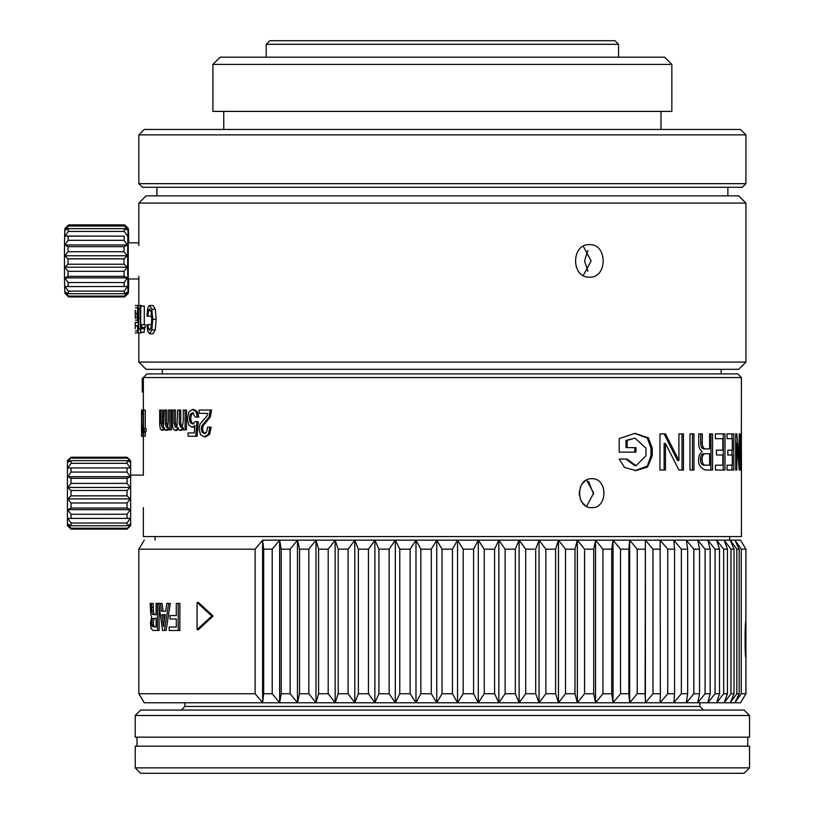 <?xml version="1.0" encoding="UTF-8"?>
<svg xmlns="http://www.w3.org/2000/svg" width="814" height="814" viewBox="0 0 814 814"><rect width="100%" height="100%" fill="white"/><g stroke="black" fill="none" stroke-linecap="round" stroke-linejoin="round"><path stroke-width="1.22" d="M741.422 452.146L741.422 536.538L143.356 536.538L143.356 507.631M145.268 428.663L145.268 410.063L141.544 410.063L141.544 436.243L143.356 436.243L143.356 475.111L130.667 475.111M741.361 452.146L741.422 377.543L737.81 373.921L146.968 373.921L142.267 378.622L142.277 391.992L143.366 391.992L143.356 410.063M741.422 377.543L143.366 377.543L143.366 391.992M585.134 505.372L582.437 502.767M581.959 502.126L580.362 499.155M579.334 495.187L579.314 491.361M580.199 487.627L581.216 485.409M582.509 483.496L585.276 480.881M735.703 433.882L736.812 433.882L735.683 433.882L735.683 470.024L736.812 470.024L736.812 443.437L739.234 470.024L739.906 470.024L739.906 433.882L739.234 433.882L739.234 460.49L736.812 433.882L735.703 433.882M143.59 432.621L143.356 436.243L145.177 436.243L145.411 432.621L143.59 432.621L144.21 431.44L146.042 431.44L146.042 428.663L144.21 428.663L144.21 431.44M146.042 431.44L145.411 432.621M591.9 478.724C575.488 477.91 575.61 508.587 591.9 507.631C607.804 508.475 607.987 478.032 591.9 478.724M169.943 429.843L171.418 429.843L171.418 410.063L169.943 410.063L169.943 429.843L168.457 429.843L168.457 427.503L166.107 430.433L168.64 429.843M166.107 430.433L165.028 429.823L164.102 427.503L161.915 430.433L164.774 429.426M163.665 427.381L162.464 423.127L162.464 410.063L159.686 410.063L159.686 424.654L160.297 428.805L161.915 430.433M167.928 427.381L166.748 423.86L166.748 410.063L163.879 410.063L163.36 425.854L162.149 427.381L160.938 423.127L162.464 423.127M185.083 429.843L186.467 429.843L186.467 410.063L185.083 410.063L185.083 429.843L183.262 429.843L183.262 427.503L180.372 430.433L183.262 429.66M180.372 430.433L179.039 429.823L177.9 427.503L176.546 429.782L175.152 430.433L176.597 430.433L178.51 429.07M176.892 427.381L175.376 423.127L175.376 410.063L172.334 410.063L172.334 424.654L173.107 428.805L175.152 430.433M182.194 427.381L180.728 423.86L180.728 410.063L177.605 410.063L176.964 425.854L175.448 427.381L173.921 423.127L175.376 423.127M193.793 423.952L191.565 422.486L190.669 418.416L191.524 414.326L193.712 412.8M198.301 421.784L195.238 421.56L198.301 421.784L197.059 436.243L195.726 436.243L196.978 421.784M189.489 432.936L194.251 432.936L188.115 432.936L188.115 436.243L195.726 436.243M194.251 432.936L194.912 425.569L192.094 427.269L194.79 426.923M197.476 417.094L198.799 417.094L197.212 411.436L193.783 409.493L192.43 409.493L195.879 411.436L197.476 417.094L195.391 417.094L192.358 412.8L190.161 414.326L189.296 418.416L190.201 422.486L192.44 423.952L195.238 421.56M209.849 427.136L208.333 434.401L204.283 436.833L205.566 436.833L209.595 434.401L211.101 427.136L207.55 427.136L206.624 431.939L204.243 433.526L202.045 432.224L203.347 432.224L202.513 428.866L203.144 425.742L210.307 417.073L211.538 410.063L199.104 410.063L199.104 413.37L207.814 413.37L200.417 413.37M205.535 433.526L203.347 432.224M741.055 470.024L741.055 433.882L740.689 470.024M730.555 465.181L727.095 465.181L727.095 470.024L733.76 470.024L733.76 433.882L727.044 433.882L727.044 438.695L730.555 438.695M727.095 465.181L732.305 465.181L732.305 454.985L727.838 454.985L730.555 454.985M730.555 450.142L727.838 450.142L727.838 454.985M727.838 450.142L732.305 450.142L732.305 438.695L727.044 438.695M721.153 465.181L715.435 465.181L715.435 470.024L724.999 470.024L724.999 433.882L715.364 433.882L715.364 438.695L721.153 438.695M715.435 465.181L722.842 465.181L722.842 454.985L716.473 454.985L721.153 454.985M721.153 450.142L716.473 450.142L716.473 454.985M716.473 450.142L722.842 450.142L722.842 438.695L715.364 438.695M702.136 451.475L699.501 454.68C697.15 462.79 699.195 467.897 705.646 470.024L712.545 470.024L712.545 433.882L709.605 433.882L709.605 448.88L705.545 448.88C703.418 448.738 702.34 446.713 702.299 442.816L702.299 433.882L698.778 433.882L698.778 442.867C698.646 447.171 699.755 450.04 702.136 451.475M689.987 470.024L693.966 470.024L693.966 433.882L689.987 433.882L689.987 470.024L692.449 470.024L692.449 433.882L689.987 433.882M627.136 447.629L627.136 440.384L626.017 440.384L626.017 447.629L635.948 447.629L635.948 452.146L619.189 452.146L634.778 452.146L634.778 447.629M627.136 440.384L634.971 438.156L645.97 448.178L645.97 455.779L636.06 465.71L634.889 465.71L625.895 459.076L619.189 459.076L624.572 467.47L635.978 470.553L647.456 467.134L652.248 455.718L652.248 448.178L648.382 437.851L634.981 433.343L619.189 438.604L619.189 452.146M619.189 459.076L627.004 459.076L636.06 465.71M739.906 470.024L739.234 470.024M736.812 470.024L735.683 470.024M678.917 460.49L665.455 433.882L659.951 433.882L659.951 470.024L664.112 470.024L664.112 443.437L665.455 443.437L678.917 470.024L682 470.024L682 433.882L678.917 433.882L678.917 460.49L677.482 460.49L664.112 433.882L665.455 433.882M678.917 433.882L683.455 433.882L683.455 470.024L678.917 470.024M659.951 470.024L665.455 470.024L665.455 443.437M741.361 447.629L741.361 438.166M741.391 465.059L741.361 459.564M586.589 480.077L593.66 493.172L586.589 506.277M593.62 494.332L588.634 481.491M142.277 378.622L143.366 377.543M142.277 391.992L142.267 378.622M141.544 436.243L141.656 431.44L143.06 431.44M141.941 428.663L141.656 431.44M141.656 428.663L141.555 410.063M144.21 428.663L143.447 428.663L143.447 410.063M143.06 436.243L143.06 410.063M142.175 410.063L142.175 414.316L143.06 414.316M142.175 414.316L141.941 410.063M143.06 425.59L142.175 425.59L142.175 429.843L143.06 429.843M142.175 425.59L142.175 429.843M160.938 410.063L160.938 423.127M165.242 410.063L165.242 423.86L166.432 427.381L167.806 425.753L168.457 421.265L168.457 410.063L169.943 410.063M173.921 410.063L173.921 423.127M179.304 410.063L179.304 423.86L180.779 427.381L182.468 425.753L183.262 421.265L183.262 410.063L185.083 410.063M192.094 427.269L188.716 424.959L187.362 418.762L188.726 412.088L192.43 409.493M204.283 436.833L200.478 434.717L199.054 428.937L200.03 423.911L206.756 416.31L207.814 413.37M210.287 410.063L209.045 417.073L201.841 425.742L201.211 428.866L202.045 432.224M732 438.695L732 433.882L727.044 433.882M732 450.142L732 454.985M732 465.181L732 470.024L727.095 470.024M715.435 470.024L723.29 470.024L723.29 433.882L715.364 433.882M705.545 448.88L703.947 448.88C701.841 448.738 700.762 446.713 700.722 442.816L700.722 433.882L698.778 433.882M707.987 448.88L703.947 448.88M710.917 470.024L710.917 433.882L709.605 433.882M707.987 465.181L704.151 465.181C701.79 465.211 700.589 463.268 700.559 459.35C700.589 455.433 701.861 453.551 704.375 453.713L707.987 453.713M705.972 453.713L709.605 453.713L709.605 465.181L705.738 465.181C703.357 465.191 702.156 463.247 702.126 459.35C702.156 455.433 703.438 453.551 705.972 453.713L704.375 453.713M705.738 465.181L704.151 465.181M634.411 433.353L647.262 437.983L650.976 448.178L650.976 455.718L647.395 466.005L635.337 470.543M634.971 438.156L626.017 440.384M739.234 460.49L738.471 460.49M735.683 440.16L735.998 443.437M739.234 433.882L739.906 433.882M736.812 443.437L735.683 443.437M664.112 433.882L659.951 433.882M138.838 134.88L745.939 134.88L740.516 129.457L144.251 129.457L138.838 134.88L138.838 183.669L745.939 183.669L742.317 187.281L156.899 187.281L156.899 195.859M223.758 111.386L223.758 129.457L661.009 129.457L661.009 111.386M677.279 129.457L713.41 129.457M138.838 183.669L142.45 187.281L727.869 187.281L727.869 195.859M442.389 57.184L220.146 57.184L212.912 64.408L671.855 64.408L664.631 57.184L442.389 57.184M212.912 64.408L212.912 111.386L671.855 111.386L671.855 64.408M135.226 767.877L140.639 773.3L744.128 773.3L749.552 767.877L749.552 746.194L135.226 746.194L135.226 767.877L749.552 767.877M747.74 746.194L747.74 737.158M137.027 737.158L137.027 746.194M135.226 737.158L749.552 737.158L749.552 715.486L135.226 715.486L135.226 737.158M749.552 715.486L744.128 710.062L140.639 710.062L135.226 715.486M699.857 706.45L184.91 706.45L181.298 710.062L703.479 710.062L699.857 706.45L699.857 702.767M266.219 44.312L618.548 44.312L614.936 40.7L269.831 40.7L266.219 44.312L266.219 57.184M745.939 693.742L741.259 693.742L734.95 702.767L739.193 693.742L736.833 693.742L730.239 702.767L734.035 693.742L730.962 693.742L724.134 702.767L727.451 693.742L723.697 693.742L716.646 702.767L719.484 693.742L715.058 693.742L707.824 702.767L710.164 693.742L705.087 693.742L697.71 702.767L699.541 693.742L693.833 693.742L686.355 702.767L687.657 693.742L681.359 693.742L673.799 702.767L674.582 693.742L667.724 693.742L660.123 702.767L660.378 693.742L652.981 693.742L645.39 702.767L645.115 693.742L637.22 693.742L629.67 702.767L628.866 693.742L620.512 693.742L613.034 702.767L611.701 693.742L602.93 693.742L595.563 702.767L593.711 693.742L584.574 693.742L577.35 702.767L574.989 693.742L565.516 693.742L558.475 702.767L555.616 693.742L545.858 693.742L539.041 702.767L535.693 693.742L525.702 693.742L519.129 702.767L515.323 693.742L505.138 693.742L498.85 702.767L494.586 693.742L484.269 693.742L478.286 702.767L473.606 693.742L463.197 693.742L457.56 702.767L452.462 693.742L442.022 693.742L436.752 702.767L431.278 693.742L420.848 693.742L415.974 702.767L410.144 693.742L399.776 693.742L395.319 702.767L389.163 693.742L378.917 693.742L374.898 702.767L368.447 693.742L358.363 693.742L354.802 702.767L348.097 693.742L338.217 693.742L335.144 702.767L328.195 693.742L318.589 693.742L315.995 702.767L308.852 693.742L299.552 693.742L297.466 702.767L290.16 693.742L281.217 693.742L279.65 702.767L272.212 693.742L263.665 693.742L262.617 702.767L255.097 693.742L138.838 693.742L144.251 702.767L740.516 702.767L745.939 693.742L745.878 621.458C744.861 620.421 744.851 658.495 745.878 657.6M741.259 693.742L741.259 549.185L734.95 540.15L739.193 549.185L739.193 693.742M736.833 693.742L736.833 549.185L730.239 540.15L734.035 549.185L734.035 693.742M730.962 693.742L730.962 549.185L724.134 540.15L727.451 549.185L727.451 693.742M723.697 693.742L723.697 549.185L716.646 540.15L719.484 549.185L719.484 693.742M715.058 693.742L715.058 549.185L707.824 540.15L710.164 549.185L710.164 693.742M705.087 693.742L705.087 549.185L697.71 540.15L699.541 549.185L699.541 693.742M693.833 693.742L693.833 549.185L686.355 540.15L687.657 549.185L687.657 693.742M681.359 693.742L681.359 549.185L673.799 540.15L674.582 549.185L674.582 693.742M667.724 693.742L667.724 549.185L660.123 540.15L660.378 693.742M652.981 693.742L652.981 549.185L645.39 540.15L645.39 702.767M745.878 621.458L745.939 549.185L740.516 540.15L645.39 540.15L645.115 693.742M637.22 693.742L637.22 549.185L629.67 540.15L629.67 702.767M645.39 540.15L629.67 540.15L628.866 549.185L628.866 693.742M620.512 693.742L620.512 549.185L613.034 540.15L613.034 702.767M629.67 540.15L613.034 540.15L611.701 549.185L611.701 693.742M602.93 693.742L602.93 549.185L595.563 540.15L595.563 702.767M613.034 540.15L595.563 540.15L593.711 549.185L593.711 693.742M584.574 693.742L584.574 549.185L577.35 540.15L577.35 702.767M595.563 540.15L577.35 540.15L574.989 549.185L574.989 693.742M565.516 693.742L565.516 549.185L558.475 540.15L558.475 702.767M577.35 540.15L558.475 540.15L555.616 549.185L555.616 693.742M545.858 693.742L545.858 549.185L539.041 540.15L539.041 702.767M558.475 540.15L539.041 540.15L535.693 549.185L535.693 693.742M525.702 693.742L525.702 549.185L519.129 540.15L519.129 702.767M539.041 540.15L519.129 540.15L515.323 549.185L515.323 693.742M505.138 693.742L505.138 549.185L498.85 540.15L498.85 702.767M519.129 540.15L498.85 540.15L494.586 549.185L494.586 693.742M484.269 693.742L484.269 549.185L478.286 540.15L478.286 702.767M498.85 540.15L478.286 540.15L473.606 549.185L473.606 693.742M463.197 693.742L463.197 549.185L457.56 540.15L457.56 702.767M478.286 540.15L457.56 540.15L452.462 549.185L452.462 693.742M442.022 693.742L442.022 549.185L436.752 540.15L436.752 702.767M457.56 540.15L436.752 540.15L431.278 549.185L431.278 693.742M420.848 693.742L420.848 549.185L415.974 540.15L415.974 702.767M436.752 540.15L415.974 540.15L410.144 549.185L410.144 693.742M399.776 693.742L399.776 549.185L395.319 540.15L395.319 702.767M415.974 540.15L395.319 540.15L389.163 549.185L389.163 693.742M378.917 693.742L378.917 549.185L374.898 540.15L374.898 702.767M395.319 540.15L374.898 540.15L368.447 549.185L368.447 693.742M358.363 693.742L358.363 549.185L354.802 540.15L354.802 702.767M374.898 540.15L354.802 540.15L348.097 549.185L348.097 693.742M338.217 693.742L338.217 549.185L335.144 540.15L335.144 702.767M354.802 540.15L335.144 540.15L328.195 549.185L328.195 693.742M318.589 693.742L318.589 549.185L315.995 540.15L315.995 702.767M335.144 540.15L315.995 540.15L308.852 549.185L308.852 693.742M299.552 693.742L299.552 549.185L297.466 540.15L297.466 702.767M315.995 540.15L297.466 540.15L290.16 549.185L290.16 693.742M281.217 693.742L281.217 549.185L279.65 540.15L279.65 702.767M297.466 540.15L279.65 540.15L272.212 549.185L272.212 693.742M263.665 693.742L263.665 549.185L262.617 540.15L262.617 702.767M279.65 540.15L262.617 540.15L255.097 549.185L255.097 693.742M255.097 549.185L138.838 549.185L138.838 693.742M170.859 627.034L176.292 627.034L169.21 627.034L169.21 630.494L179.874 630.494L179.874 603.398L176.292 603.398L176.292 615.557L170.034 615.557L170.034 619.016L176.292 619.016L171.693 619.016M171.693 615.557L176.292 615.557M168.671 603.398L170.319 603.398L166.076 630.494L164.428 630.494L168.671 603.398L166.799 603.398L165.659 611.233L163.075 611.233L162.037 603.398L160.389 603.398L161.426 611.233L165.659 611.233M151.679 607.224L151.485 603.398L153.154 603.398L153.337 607.224L151.679 607.224L151.74 610.571L153.408 610.571L153.337 607.224M153.408 610.571L154.09 614.407L156.105 614.763L156.105 603.398L157.468 603.398L157.468 630.494L159.117 630.494L159.117 605.962M197.059 629.598L198.463 629.598L213.156 616.045L198.463 602.492L197.059 602.492L211.752 616.045L197.059 629.598L197.059 602.492M745.939 549.185L741.259 549.185M262.617 540.15L686.355 540.15M739.193 549.185L736.833 549.185M734.035 549.185L730.962 549.185M727.451 549.185L723.697 549.185M719.484 549.185L715.058 549.185M710.164 549.185L705.087 549.185M699.541 549.185L693.833 549.185M687.657 549.185L681.359 549.185M674.582 549.185L667.724 549.185M660.378 549.185L652.981 549.185M645.115 549.185L637.22 549.185M628.866 549.185L620.512 549.185M611.701 549.185L602.93 549.185M593.711 549.185L584.574 549.185M574.989 549.185L565.516 549.185M555.616 549.185L545.858 549.185M535.693 549.185L525.702 549.185M515.323 549.185L505.138 549.185M494.586 549.185L484.269 549.185M473.606 549.185L463.197 549.185M452.462 549.185L442.022 549.185M431.278 549.185L420.848 549.185M410.144 549.185L399.776 549.185M389.163 549.185L378.917 549.185M368.447 549.185L358.363 549.185M348.097 549.185L338.217 549.185M328.195 549.185L318.589 549.185M308.852 549.185L299.552 549.185M290.16 549.185L281.217 549.185M272.212 549.185L263.665 549.185M176.292 627.034L176.292 619.016M178.205 603.398L178.205 630.494M160.389 603.398L158.771 603.398L162.586 630.494L164.428 630.494M165.171 614.692L161.874 614.692L163.492 626.444L165.171 614.692L163.522 614.692L164.326 620.573M158.771 603.398L157.468 603.398M156.105 614.763L152.432 614.407L151.74 610.571M151.485 603.398L150.163 603.398L150.834 614.855L151.658 616.717L150.448 623.086L151.099 628.53L153.042 630.494L157.468 630.494M156.105 627.034L152.31 626.566L151.608 622.568L152.432 618.609L156.105 618.223L154.09 618.609L153.266 622.568L153.968 626.566L156.105 627.034L156.105 618.223M213.156 616.045L211.752 616.045M745.939 362.088L138.838 362.088L146.062 369.322L738.705 369.322L745.939 362.088L745.939 203.083L138.838 203.083L138.838 245.533M162.322 373.921L162.322 369.322L728.204 369.322M587.891 271.327L584.564 260.918L587.891 250.488M589.55 277.167C607.651 278.103 607.743 243.793 589.55 244.648C570.99 243.712 570.889 278.022 589.55 277.167M144.292 324.684L144.292 306.074L140.72 306.074L140.72 324.684L141.697 324.684L141.697 327.462L145.268 327.462L145.268 324.684L141.697 324.684M145.268 327.462L144.485 328.632L140.914 328.632L140.598 332.265L144.17 332.265L144.485 328.632M140.191 329.08L138.685 329.08L138.695 308.75L137.942 305.504L141.514 305.504L141.87 306.074M138.685 329.08L137.902 332.845L141.463 332.845L141.819 332.265M153.012 333.771L149.552 333.771L153.012 333.771L155.291 329.874L156.176 319.312L155.311 309.239L153.052 305.504L149.593 305.504L148.311 306.756L147.446 310.276L146.968 316.219L147.833 316.219L148.463 310.663L149.623 308.964L151.139 311.833L151.709 319.617L151.129 327.421L149.562 330.311L148.443 328.887L147.833 324.644L146.968 324.644L147.741 331.247L149.552 333.771L151.831 329.874L152.717 319.312L151.852 309.239L149.593 305.504L153.052 305.504M147.833 324.644L151.282 324.644L151.373 325.915M151.445 313.828L151.282 316.219L147.833 316.219M745.939 203.083L738.705 195.859L146.062 195.859L138.838 203.083M155.098 195.859L729.67 195.859M583.292 246.286L591.096 260.907L583.292 275.529M721.184 369.322L721.184 373.921M135.226 322.415L135.226 328.632M135.358 310.215L135.277 318.254L135.236 310.215M135.338 328.429L135.368 325.437L135.236 328.429M135.338 322.598L135.236 325.468M135.236 322.598L135.368 325.437M138.889 305.504L135.277 305.504M137.261 320.095L135.368 320.095M138.889 332.845L135.277 332.845M140.914 328.632L141.697 327.462M140.72 306.074L140.191 306.074L140.598 332.265M137.942 305.504L137.108 314.876L137.902 323.117L138.614 320.095L137.942 329.538L137.485 325.62L138.482 325.62M137.902 332.845L137.485 325.62M138.38 318.274L137.953 319.8L137.576 318.294L137.963 308.821L138.543 314.418L138.38 318.274L137.576 318.294M138.553 323.117L137.902 323.117M130.26 498.901L67.827 498.89L71.042 502.981L67.827 498.89L71.042 495.858L71.042 490.496L67.827 487.464L130.26 487.464L127.055 483.374L130.26 487.464L127.055 490.496L127.055 495.858L130.26 498.89L127.055 502.981L127.055 508.028L130.26 509.635L127.055 514.285L127.055 518.396L130.26 518.396L127.055 523.046L127.055 525.732L130.26 524.114L127.055 529.131L130.667 525.702L130.667 460.653L127.076 457.244M130.26 467.958L127.055 467.958L130.26 467.958L127.055 463.308L127.055 460.622L130.26 462.24L127.055 457.224L71.042 457.224L67.827 462.24L71.042 460.622L71.042 463.308L67.827 467.958L71.042 467.958L71.022 472.1M67.837 487.454L71.042 483.374L71.042 478.327L67.827 476.719L130.26 476.719L127.055 472.069L127.055 467.958L67.827 467.958M130.26 476.719L127.076 478.317M71.022 483.394L127.055 483.374L127.055 478.327L71.042 478.327M127.055 529.131L71.022 529.11M71.042 457.224L67.43 460.653L67.43 525.702L71.042 529.131L71.042 528.205L127.055 528.205M71.042 528.205L67.827 524.114L71.042 525.732L71.042 523.046L67.827 518.396L71.042 518.396L71.042 514.285L67.827 509.635L71.042 508.028L71.042 502.981L127.065 502.96M67.827 476.719L71.042 472.069L127.055 472.069M71.042 495.858L127.055 495.858M130.25 509.666L67.837 509.666M67.827 518.396L130.26 518.396M67.827 524.114L69.343 526.098M70.045 528.235L68.864 527.116M67.827 460.256L68.875 459.228M71.042 490.496L127.065 490.476M71.042 514.285L127.076 514.255M71.042 523.046L127.076 523.015M130.26 526.098L129.212 527.126M130.26 462.24L128.744 460.256M128.042 458.119L129.233 459.238M127.055 458.15L71.042 458.15M71.042 460.622L127.055 460.622M127.055 463.308L71.042 463.308M127.055 508.028L71.042 508.028M127.055 518.396L71.042 518.396M127.055 525.732L71.042 525.732M128.724 278.978A32.519 0.57 -90 0 1 128.256 293.427A32.519 0.57 -90 0 1 127.676 261.487A32.519 0.57 -90 0 1 128.236 228.388A32.519 0.57 -90 0 1 128.256 228.388A32.519 0.57 -90 0 1 128.724 242.837M128.256 293.427L124.583 296.917A36.142 0.631 -90 0 1 124.491 296.082L127.666 292.043L124.369 293.732L68.366 293.732A36.142 0.631 90 0 1 68.284 291.127L65.059 286.497L68.183 286.589A36.142 0.631 90 0 1 68.122 282.539L64.927 277.879L68.061 276.343A36.142 0.631 90 0 1 68.03 271.327L64.855 267.206L68 264.235A36.142 0.631 90 0 1 68 261.548A36.142 0.631 90 0 1 68 258.862L64.855 255.769L68.02 251.73A36.142 0.631 90 0 1 68.05 246.652L64.916 244.953L68.111 240.323A36.142 0.631 90 0 1 68.172 236.152L65.039 236.07L68.264 231.41A36.142 0.631 90 0 1 68.345 228.642L65.212 230.179L68.468 226.048A36.142 0.631 90 0 1 68.559 225.02L65.405 227.991L68.681 224.888L124.684 224.888L127.839 227.991L124.562 225.02A36.142 0.631 -90 0 0 124.471 226.048L68.468 226.048M138.838 242.837L128.246 242.837L128.256 278.968M65.415 227.981L65.008 228.388A32.519 0.57 90 0 0 64.448 261.487A32.519 0.57 90 0 0 65.008 293.427L68.58 296.917A36.142 0.631 90 0 1 68.488 296.082L65.232 292.043L68.366 293.732M65.425 293.823L66.433 294.851M124.369 293.732A36.142 0.631 -90 0 1 124.288 291.127L68.284 291.127M68.183 286.589L127.483 286.497L124.288 291.127M124.196 286.589A36.142 0.631 -90 0 1 124.135 282.539L68.122 282.539M64.927 277.879L127.36 277.879L124.135 282.539M127.36 277.879L124.064 276.343L68.061 276.343M124.064 276.343A36.142 0.631 -90 0 1 124.033 271.327L68.03 271.327M64.855 267.206L127.279 267.206L124.033 271.327M127.279 267.206L124.003 264.235L68 264.235M124.003 264.235A36.142 0.631 -90 0 1 124.003 261.548A36.142 0.631 -90 0 1 124.003 258.862L68 258.862M64.855 255.769L127.279 255.769L124.003 258.862M127.279 255.769L124.023 251.73L68.02 251.73M124.023 251.73A36.142 0.631 -90 0 1 124.054 246.652L68.05 246.652M64.916 244.953L127.35 244.953L124.054 246.652M127.35 244.953L124.115 240.323L68.111 240.323M124.115 240.323A36.142 0.631 -90 0 1 124.176 236.152L68.172 236.152M65.039 236.07L124.176 236.152M127.472 236.07L124.267 231.41L68.264 231.41M124.267 231.41A36.142 0.631 -90 0 1 124.349 228.642L68.345 228.642M124.471 226.048L127.645 230.179L124.349 228.642M68.559 225.02L124.562 225.02M124.583 296.917L68.58 296.917M68.488 296.082L124.491 296.082M143.06 432.621L141.565 432.621M163.034 429.782L164.54 429.782M165.242 423.86L166.748 423.86M176.546 429.782L177.991 429.782M179.304 423.86L180.728 423.86M190.161 414.326L191.524 414.326M189.296 418.416L190.669 418.416M190.201 422.486L191.565 422.486M195.879 411.436L197.212 411.436M208.333 434.401L209.595 434.401M209.045 417.073L210.307 417.073M204.863 422.293L206.145 422.293M201.841 425.742L203.144 425.742M201.211 428.866L202.513 428.866M700.722 442.816L702.299 442.816M700.559 459.35L702.126 459.35M652.248 448.178L650.976 448.178M650.976 455.718L652.248 455.718M154.09 614.407L152.432 614.407M153.968 626.566L152.31 626.566M153.449 625.05L151.78 625.05M153.266 622.568L151.608 622.568M154.09 618.609L152.432 618.609M137.352 307.753L135.419 307.753M137.108 313.624L135.5 313.624M137.139 317.47L135.47 317.47M137.546 322.456L135.45 322.456M137.149 325.763L135.47 325.763M137.352 330.891L135.409 330.891M140.191 308.75L138.695 308.75M140.191 318.02L138.98 318.02M138.543 314.448L137.444 314.448M138.38 310.399L137.576 310.399M155.311 309.239L151.852 309.239M156.176 319.312L152.717 319.312M155.291 329.874L151.831 329.874M150.743 328.887L148.443 328.887M150.865 310.663L148.463 310.663M635.978 470.553L634.808 470.553M745.939 134.88L745.939 183.669M184.91 706.45L184.91 702.767M618.548 44.312L618.548 57.184M144.251 540.15L138.838 549.185M155.098 540.15L155.098 536.538M729.67 540.15L729.67 536.538M138.838 362.088L138.838 332.845M138.838 305.504L138.838 276.282M128.256 228.388L126.831 226.964M128.246 278.978L138.838 278.978"/></g></svg>
